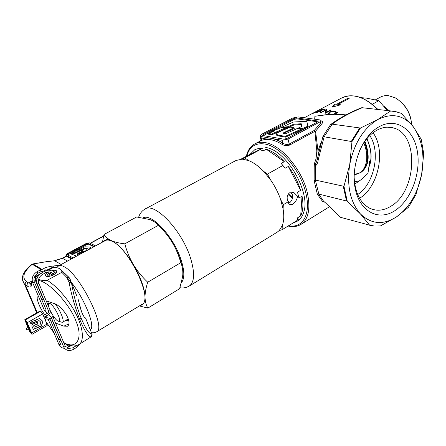 <?xml version="1.0" encoding="UTF-8"?>
<svg xmlns="http://www.w3.org/2000/svg" width="446" height="446" viewBox="0 0 446 446"><rect width="100%" height="100%" fill="white"/><g stroke="black" fill="none" stroke-linecap="round" stroke-linejoin="round"><path stroke-width="0.67" d="M50.331 310.79C52.706 315.584 55.12 318.968 57.573 320.936L59.056 321.443C61.949 321.187 54.685 306.307 50.381 303.726L48.72 303.436C48.218 303.994 48.307 305.337 48.982 307.456M55.098 303.865C60.277 310.143 64.815 321.415 62.557 322.252L60.857 321.928M96.514 331.874L141.951 304.389C153.764 300.063 128.727 247.391 111.489 241.018C108.947 239.881 106.895 239.736 105.334 240.578L58.638 265.866C59.965 265.147 61.81 265.448 64.174 266.769C80.124 274.407 106.795 328.602 96.514 331.874C95.087 332.671 93.415 332.939 91.491 332.677M182.286 267.461C180.82 259.628 177.48 251.288 172.262 242.446C176.003 248.835 178.84 255.586 180.786 262.694C182.291 266.106 182.966 270.003 182.81 274.39L182.598 276.821L179.604 288.718L147.86 308.097L139.386 305.939M102.469 242.133L103.99 234.496L136.649 216.979L149.962 219.599C153.625 221.054 156.423 222.961 158.369 225.325C163.754 230.443 168.387 236.151 172.262 242.446M103.99 234.496C105.462 236.926 107.91 238.967 111.338 240.611C114.973 242.184 119.467 243.26 124.808 243.839L158.369 225.325M124.808 243.839C126.709 251.109 129.569 258.044 133.399 264.64C137.396 271.157 142.168 277.016 147.721 282.223L180.786 262.694M147.721 282.223C145.942 287.692 145.045 292.654 145.017 297.097C145.145 301.446 146.093 305.114 147.86 308.097M103.634 241.498C105.223 239.351 107.787 239.05 111.338 240.611C118.335 244.129 125.688 252.141 133.399 264.64C140.774 277.418 144.649 288.239 145.017 297.097C144.989 302.282 143.4 305.053 140.261 305.41M79.148 304.133L81.59 311.815M288.094 201.854C286.455 197.896 286.968 194.874 289.621 192.795L294.025 192.711L297.554 196.246L298.463 195.705L297.554 196.246C297.047 199.607 295.375 202.294 292.531 204.318L289.125 204.675L288.094 201.86L283.305 204.697L288.094 201.86M290.926 192.293L292.504 194.941C292.972 198.531 291.768 201.33 288.891 203.32M282.892 165.483L267.477 174.102L263.564 171.297L270.165 179.298L267.477 174.102L282.892 165.483L285.161 168.242L288.322 166.464C293.925 173.873 298.028 181.845 300.626 190.375L297.51 192.209L298.943 197.968L302.042 196.123C303.542 204.29 303.085 210.891 300.671 215.92L297.638 217.776L296.835 220.675L282.095 229.718L296.841 220.67M297.036 219.984L298.708 218.964L295.798 221.495L294.065 222.376M283.093 209.035L283.305 204.697L280.634 199.529L283.093 209.035C284.191 215.686 283.924 221.199 282.296 225.581L279.235 230.532L277.189 232.171L189.176 286.12C185.949 287.809 182.877 288.328 179.961 287.687M279.235 230.532L282.095 229.718L282.296 225.581M240.94 159.15L249.905 154.433L254.672 149.828L256.121 149.17L258.769 148.501L262.276 148.429L244.815 157.867L260.135 149.655L263.095 150.904L266.24 149.209C272.233 151.049 278.254 155.208 284.308 161.686L281.147 163.442L282.892 165.477M244.815 157.867L242.172 159.138L248.573 160.56L244.815 157.867M300.671 215.92L302.042 196.123M300.626 190.375L288.322 166.464M284.308 161.686L266.24 149.209M262.276 148.429L249.905 154.433M270.165 179.298C274.68 185.664 278.17 192.41 280.634 199.529M248.573 160.56C253.512 162.506 258.507 166.085 263.564 171.297M189.176 286.12C194.506 282.29 194.997 273.075 190.648 258.479C182.275 230.721 154.818 201.882 144.972 209.09L236.045 160.471L242.172 159.138M285.161 168.242L281.147 163.442M298.101 194.294L297.51 192.209M54.239 271.787L56.436 272.4M48.809 273.063L47.772 274.318L47.956 274.948C48.809 275.444 50.203 275.277 52.132 274.441L52.6 275.282M53.308 274.937L52.929 274.006C54.295 273.097 54.735 272.361 54.256 271.804L53.057 271.514M46.601 276.397L47.059 275.617M53.587 274.786L52.929 274.006M51.284 317.496L52.355 317.156L52.756 316.465M51.318 317.53L63.639 346.798M34.381 282.134L46.061 309.803L44.561 310.728M26.225 328.607L26.972 330.073L26.225 328.607M411.73 124.774C410.593 113 405.141 104.035 395.379 97.88L388.048 95.528L385.238 95.539L381.637 96.481L375.61 99.726M372.321 104.28L378.855 100.69L366.105 98.042L361.109 97.702M387.401 110.58L378.855 100.69M410.643 117.961C409.149 112.247 406.323 107.302 402.153 103.121M368.825 167.233C372.416 159.478 371.786 149.94 366.947 138.628M364.432 141.906C369.645 156.552 368.363 166.782 360.591 172.596L361.171 172.245C369.015 166.352 370.258 156.016 364.906 141.248M366.841 138.751C371.563 149.784 372.243 159.15 368.887 166.854M389.274 110.792L383.85 106.165M301.791 128.927L285.284 136.342L279.218 135.3L276.297 134.357C276.509 133.348 278.003 132.323 280.774 131.275L290.134 127.11L294.042 127.723L282.892 133.109L284.158 133.465L285.657 133.716L297.766 128.297L301.791 128.927L301.981 129.719L285.479 137.139L279.413 136.091L276.492 135.144L276.403 134.792M285.284 136.342L285.479 137.139M294.042 127.723L294.232 128.504L283.561 133.36M281.437 127.355L288.222 126.681L293.869 124.155L301.245 123.771L301.769 126.486L298.569 127.918L302.6 128.543L302.784 129.334L308.052 126.971L306.803 121.295L293.507 122.009L281.437 127.355L281.526 127.729M302.6 128.543L307.863 126.185L308.052 126.971M307.863 126.185L306.803 121.295M287.191 127.578L288.411 127.461L294.053 124.93L301.396 124.551M288.222 126.681L288.411 127.461M293.869 124.155L294.053 124.93M298.569 127.918L298.692 128.442M301.853 129.189L302.784 129.334M272.199 131.459L274.151 131.787L270.003 132.434L267.884 133.365L268.085 134.14L271.837 134.787L287.285 127.952L287.096 127.177L280.4 127.84L272.199 131.459L272.355 132.066M267.884 133.365L271.642 134.006L271.837 134.787M271.642 134.006L287.096 127.177M317.836 121.803L296.891 118.837L294.126 119.411L263.357 135.584M265.665 147.386L267.321 147.782C287.313 151.98 310.349 192.126 303.921 211.566C302.193 217.704 298.826 221.361 293.808 222.532M395.15 210.495C379.234 221.311 360.234 212.257 355.378 189.338C350.261 166.57 361.717 136.376 378.938 126.837C396.093 116.952 413.682 129.134 417.311 151.088C421.186 172.925 411.145 199.986 395.15 210.495M354.124 176.811C354.899 192.416 360.05 202.869 369.595 208.176C376.619 211.454 383.833 210.735 391.248 206.013C416.709 191.111 419.363 134.993 393.952 128.069C388.315 126.29 382.49 127.088 376.469 130.449C369.444 134.603 363.774 141.376 359.454 150.754M321.159 120.938C323.082 121.351 323.138 122.494 321.326 124.373L315.562 131.191L317.998 150.915L316.838 151.149L314.898 131.325L289.833 144.989C287.124 146.009 284.526 145.809 282.039 144.381C278.12 141.934 274.362 140.384 270.783 139.732C267.21 139.107 264.032 139.375 261.245 140.546L261.562 139.213C264.411 138.009 267.661 137.725 271.313 138.355L282.134 140.284L288.021 139.091L319.871 121.914L321.036 120.381L319.983 119.935L298.151 116.913L292.626 118.062L261.356 134.43L260.024 136.114L260.849 136.493L271.313 138.355C274.976 139.013 278.817 140.59 282.831 143.088C284.843 144.482 286.979 144.799 289.242 144.052L314.318 130.41L320.217 123.447L321.114 120.738M325.758 110.129L321.198 112.554L320.629 112.504L326.578 109.342L326.087 112.375L330.586 109.967L331.211 110.123L325.251 113.312L325.758 110.129L325.965 111.06L325.513 113.172M357.675 194.506C374.289 183.83 380.956 151.846 369.779 135.573M354.76 184.148L361.751 179.192L367.95 173.422L369.695 161M359.621 180.836L354.442 181.784M292.637 197.4L288.791 193.425M314.686 119.199L314.898 116.261L314.854 119.227M314.291 112.481L319.665 110.039L317.758 111.299L312.908 113.435L314.296 112.515M320.373 110.686L317.017 112.269L320.719 111.439L316.225 112.57L316.995 111.896L323.144 109.616L320.646 109.933L321.215 109.632L324.922 109.276L320.373 110.686M261.245 140.546L254.738 143.924C257.738 142.335 261.267 141.906 265.32 142.636C281.086 144.894 302.126 169.597 307.333 192.795C310.684 208.594 308.548 219.137 300.927 224.416L329.276 206.877M331.919 107.207L334.422 104.108L336.791 104.18L347.752 98.354L349.146 98.499L338.18 104.336L340.66 104.81L331.919 107.207M345.756 115.035L334.416 114.293L331.495 114.806L328.942 114.444L314.898 116.261L328.73 114.354L328.2 113.825L329.46 112.013C331.556 110.97 333.619 110.853 335.643 111.662L337.7 112.615L334.862 114.154L346.09 114.856M324.805 202.177L322.787 201.826L317.329 194.149L318.645 194.049L346.536 201.001L347.267 201.297L360.379 213.879C350.149 202.038 346.609 185.536 349.759 164.373C354.163 143.311 363.423 128.409 377.55 119.667C391.739 112.576 403.652 114.94 413.291 126.764C422.145 139.397 424.927 155.314 421.632 174.514C417.646 193.564 409.238 207.708 396.399 216.962C383.175 225.286 371.172 224.254 360.379 213.879L369.567 225.141L374.417 226.055L380.449 225.938L396.399 216.962L408.408 207.323L415.94 194.607L421.632 174.514L423.7 153.614L421.241 139.28L413.291 126.764L401.311 113.345L394.509 111.355L362.213 107.72C350.032 112.721 340.019 118.201 332.175 124.155L360.457 128.041L351.978 141.594L324.136 136.794L318.21 159.813C317.948 162.667 316.972 164.741 315.283 166.024L315.361 180.162L314.146 180.719L314.207 166.152L314.508 163.314L316.024 158.882L316.838 151.149M317.329 194.149L314.146 180.719M318.857 194.144L315.361 180.162M286.678 138.578L317.73 121.864L318.316 121.095L296.668 117.911L293.903 118.485L263.341 134.508L262.677 135.35L263.095 135.539L283.74 139.174L286.678 138.578M260.988 139.799L261.562 139.213L260.849 136.493M315.562 131.191L314.898 131.325L314.318 130.41L315.562 131.191M334.416 114.293L334.862 114.154M315.551 180.117L343.961 186.316L347.267 201.297M369.567 225.141L340.599 217.336L324.894 202.278L323.673 201.347L322.787 201.826M367.71 108.345L362.213 107.72M332.175 124.155L324.136 136.794M360.457 128.041L377.55 119.667L390.534 111.06M343.961 186.316L349.759 164.373L351.978 141.594M320.964 142.681L317.998 150.915L318.321 152.945M317.139 159.127L316.024 158.882M315.439 164.295L315.277 164.591L314.508 163.314L315.439 164.295L316.749 161.145M338.748 105.295L338.375 105.25L338.18 104.336M333.056 106.867L334.572 104.821L334.422 104.108M334.572 104.821L336.986 105.094L336.791 104.18M336.986 105.094L338.202 104.448M347.913 99.151L347.752 98.354M290 202.49L287.553 200.577M292.414 198.503L287.993 194.417M359.56 198.269C378.492 187.047 386.152 150.453 373.029 132.752M319.197 110.491L319.119 110.151M313.482 113.234L318.923 110.363L313.46 113.139M326.188 112.816L326.087 112.375M330.681 110.407L330.586 109.967M326.45 110.452L325.898 110.747M329.577 112.531L329.46 112.013M329.544 114.55L329.432 114.059L333.653 114.159L330.057 114.388L331.551 114.594L333.234 114.299M336.641 113.189L336.513 112.615L333.786 111.578L330.096 112.208L329.081 113.674L329.432 114.059M336.881 113.061L336.585 112.927M333.653 114.159L336.513 112.615M362.085 107.703L361.199 107.837C348.928 112.883 338.77 118.441 330.72 124.501L330.269 124.964M332.03 124.144L330.72 124.501M324.002 136.76L322.932 136.521M318.21 159.813L317.067 159.584M314.318 164.457L315.277 164.591L315.283 166.024L314.207 166.152M321.326 124.373L320.217 123.447L319.871 121.914M282.039 144.381L282.831 143.088L282.134 140.284M76.461 256.216L73.997 254.844C73.679 254.136 74.554 253.373 76.623 252.559L81.741 250.206L83.04 250.864L76.868 254.075L77.676 254.532L84.272 251.488L84.746 251.728M83.04 250.864L83.296 251.522L77.32 254.343M75.965 256.483L74.075 255.034M90.164 248.796L90.571 247.77L90.321 247.117L84.896 246.8L78.251 249.849L78.351 250.117M89.512 249.147L90.321 247.117M80.681 250.457L81.211 250.446M78.251 249.849L81.144 249.788L81.373 250.373M81.824 250.245L84.506 249.002L87.003 249.152M81.144 249.788L84.255 248.35L84.506 249.002M84.255 248.35L87.26 248.528L86.474 250.462L84.718 251.271L84.868 251.661M84.718 251.271L85.169 251.499M70.842 253.256L72.101 253.919L80.531 250.067L77.671 250.134L73.189 252.18L73.846 252.525L70.842 253.256L71.098 253.913L72.364 254.577L74.9 253.417M72.101 253.919L72.364 254.577M80.531 250.067L80.754 250.658M73.189 252.18L73.345 252.581M93.911 246.766L88.592 244.179L86.914 244.486L67.619 254.956M95.561 245.874L89.245 242.825L86.452 243.343L66.956 253.791L65.891 255.224L72.096 258.58M94.452 246.471L88.336 243.51L86.658 243.817L67.892 253.885L67.257 254.744L73.239 257.955M71.405 258.953L66.237 256.099M76.684 295.631L71.511 282.853C73.557 295.213 76.762 306.954 81.116 318.076C85.487 328.585 89.128 333.954 92.032 334.171L90.978 336.931C88.185 336.557 84.456 330.765 79.801 319.553C75.123 307.69 71.538 295.258 69.041 282.251L66.783 277.429L69.158 277.641L69.894 278.65L71.511 282.853L69.041 282.251M46.217 300.872L54.557 303.665C58.56 304.579 65.902 312.462 67.853 317.981C69.509 322.096 69.375 324.85 67.446 326.243L63.889 326.126L55.538 323.082M92.032 334.171L85.643 318.193C84.573 317.909 83.246 315.84 81.663 311.988L78.184 299.539M51.686 270.716C53.944 270.103 55.516 270.114 56.397 270.75C57.239 271.82 56.28 273.181 53.526 274.82C50.047 276.514 47.477 276.916 45.821 276.029C45.001 275.054 45.787 273.794 48.174 272.244M41.065 269.596L32.274 264.272L31.638 264.445L33.104 264.01L32.274 264.272C23.482 271.753 21.581 277.557 26.565 281.671L28.421 282.898L31.415 283.684M34.498 276.988L36.171 276.782L38.618 275.461M48.452 270.148L53.459 267.438L51.502 267.795L47.85 269.769M45.247 270.705L44.756 271.24L44.36 270.633M48.358 269.495L47.661 269.668M84.155 316.9L85.643 318.193M66.783 277.429L61.793 272.3C62.267 269.434 58.365 267.249 53.459 267.438M61.793 272.3L47.142 280.317C54.105 284.28 66.688 296.283 75.519 312.953C84.333 329.728 83.714 342.372 78.769 344.607L90.978 336.931M63.917 343.03C73.729 347.925 77.219 345.293 78.769 344.607L78.608 344.702M73.116 345.895C69.286 345.538 66.231 344.602 63.934 343.08M41.238 298.38L43.647 300.007L35.29 280.183L35.674 277.345L36.985 278.599M61.481 341.664L52.968 322.146L50.537 320.406M38.64 279.28C40.647 280.367 43.479 280.712 47.142 280.317M38.663 296.835L37.843 296.88C35.412 296.529 39.867 308.654 44.79 314.77M45.86 316.147L46.607 317.022M32.586 263.993L46.155 261.718L33.104 264.01L41.857 269.3M44.416 270.633L44.756 271.24M54.228 267.215L53.514 265.983L59.742 265.264M36.171 276.782L35.674 277.345M43.647 300.007L43.987 300.125M65.4 320.596L68.623 320.245M53.314 322.268L52.968 322.146M36.957 321.427L39.047 320.579L40.815 322.185L40.045 324.811L38.88 325.279L39.566 326.873L41.472 326.098L42.861 321.365L39.672 318.455L35.189 320.234L36.957 321.427L39.047 320.579M39.499 326.712L41.472 326.098M41.311 325.976L42.861 321.365M42.699 321.243L39.644 318.461M35.201 320.234L36.795 321.31M31.783 321.605L32.14 322.43L30.975 321.928L30.2 322.229L30.891 323.818L36.544 321.588L34.799 320.412L31.783 321.605M30.819 323.662L36.371 321.471M33.327 329.416L32.257 326.963C31.449 325.413 31.967 324.331 33.824 323.707L37.252 322.335L37.938 323.924L35.078 325.067C33.957 325.324 33.573 325.825 33.929 326.578L34.197 327.186L38.579 325.413L39.27 327.007L33.327 329.416M38.49 325.452L39.27 327.007M39.103 326.885L33.255 329.254M37.157 322.374L37.776 323.802L34.916 324.944C33.879 325.179 33.495 325.68 33.773 326.455L34.197 327.186M27.2 322.726L25.327 319.927L40.781 311.169L42.654 313.934L27.2 322.726L31.683 332.967L31.945 334.349L29.536 331.289L28.594 329.142M40.781 311.169L40.229 310.929L24.798 319.665L27.892 327.537M25.327 319.927L24.798 319.665M26.972 323.233L26.085 322.068L26.197 322.642L29.77 330.804L30.657 331.969L26.972 323.233M42.654 313.934L46.986 324.114L47.209 325.508L31.945 334.349M318.645 194.049L323.673 201.347M90.321 329.895C96.553 326.104 81.055 290.976 66.928 277.602M181.5 282.524C184.689 278.505 184.583 271.04 181.193 260.13C174.146 237.305 151.891 213.071 143.188 217.81M48.363 314.608L47.633 313.148L43.357 315.59M50.114 310.199L49.718 310.873L48.525 310.907M38.802 283.243L38.378 283.896L37.18 283.918M42.309 274.468L41.534 273.075M45.603 272.684L44.829 271.291M75.731 346.152L76.612 347.44L73.529 349.307L72.681 347.869L67.759 348.582M72.648 348.014L76.361 345.6M65.183 346.085L64.809 346.793L63.7 346.943L64.062 347.651C66.409 350.801 69.565 351.353 73.529 349.307M32.681 282.669L34.303 281.995M37.04 271.815L37.86 272.684L37.821 273.214M44.606 310.862L32.731 282.825C31.315 278.259 32.764 274.552 37.085 271.703L40.396 269.925L41.127 271.43M50.749 273.058L50.348 273.682L49.155 273.71M58.861 344.524L60.032 344.518L60.405 343.81M68.656 347.01L67.92 345.756M48.151 319.236L49.333 319.208L49.729 318.528M46.273 318.879L45.509 317.552M360.591 172.596L354.174 174.553C365.307 174.157 370.436 158.932 363.785 142.859M286.181 131.219L286.377 132.005M279.218 135.3L279.413 136.091M288.601 225.726C302.566 228.753 311.236 214.398 305.839 193.079C300.727 170.411 280.194 146.266 264.79 144.019C255.357 142.681 249.342 146.712 246.75 156.117M377.5 109.454C369.583 101.354 361.477 96.838 353.171 95.901C348.883 95.505 345.059 96.197 341.703 97.969L304.256 117.761M389.553 127.472L389.419 127.188M288.021 139.091L289.242 144.052L289.833 144.989M263.586 135.456L263.341 134.508M294.126 119.411L293.903 118.485M296.891 118.837L296.668 117.911M317.987 121.708L317.797 120.872M346.536 201.001L343.32 186.456M373.514 225.96L369.115 225.124M390.099 110.887L397.709 112.041M351.431 141.22L359.666 128.063M335.777 112.269L335.643 111.662M78.752 252.837L79.009 253.495M74.627 255.251L74.889 255.909M88.592 244.179L88.336 243.51M86.914 244.486L86.658 243.817M68.16 254.56L67.892 253.885M66.002 255.302L66.37 256.238L62.585 258.273L54.652 260.776L46.155 261.718M103.567 236.241L90.337 243.354M81.116 318.076L79.801 319.553M32.302 281.498L31.683 284.241C31.465 287.246 29.96 287.843 27.167 286.031C26.782 284.754 27.2 283.712 28.421 282.898L31.911 281.008M42.649 272.378L41.818 271.174M62.128 271.04L68.55 277.083M60.862 340.895L61.258 341.145M63.711 342.55C76.444 350.222 83.525 338.408 76.032 321.382C70.719 305.555 49.16 281.432 38.428 280.495M36.661 280.261L35.329 280.272M45.999 321.789L53.86 332.722M57.813 337.633L60.896 340.967M35.29 280.183L33.918 280.183M27.167 286.031L25.316 284.788L37.241 312.624M34.688 307.941L36.656 312.953M26.565 281.671C25.344 282.48 24.931 283.517 25.316 284.788L24.491 284.158L22.345 279.675M43.139 268.988C44.94 267.594 48.402 266.591 53.514 265.983M61.197 264.478L54.652 260.776L45.96 261.657M54.451 260.715L62.273 258.228L67.586 261.022M31.683 284.241L31.694 281.961M68.946 323.919L63.889 326.126M54.105 317.184L53.225 317.563M51.619 318.254L49.935 318.979M25.138 319.776L40.586 311.029M26.526 322.452L26.197 322.642M30.183 330.57L29.77 330.804M46.986 324.114L31.683 332.967M48.72 303.436L49.155 301.853M68.221 318.951L62.557 322.252M59.056 321.443L62.368 322.335M102.675 242.022L102.619 241.069M58.638 265.866L56.642 267.539M294.025 192.711L292.058 192.209M144.972 209.09C140.289 211.75 138.84 216.511 138.673 217.174L138.661 217.174M54.462 272.305L54.256 271.804M47.772 274.318L46.635 276.403M44.042 317.19L48.491 314.642C50.119 313.521 50.688 312.088 50.197 310.349M47.633 313.148C48.358 312.657 48.675 311.955 48.586 311.04L37.23 284.074C35.825 279.519 37.269 275.812 41.573 272.958L46.512 270.493L48.636 270.148L50.699 270.387M40.396 269.925L43.318 268.966L46.245 269.133M49.746 275.188L47.9 271.96M64.492 348.287C62.189 348.203 60.444 347.222 59.262 345.338L48.157 319.247L46.401 318.918L45.096 319.665M62.998 346.319L63.499 346.464M65.406 346.536L69.504 344.68M49.751 318.539L49.578 318.221M48.201 317.123L45.542 317.429L44.416 318.07M28.254 327.331L26.102 328.563M29.364 328.702L26.972 330.073M60.427 343.827L49.807 318.678M66.666 347.992L70.975 345.745M60.673 344.345L60.489 343.972M50.827 273.203L51.457 274.73M50.253 272.066L50.777 273.075M34.325 282.006C33.288 278.477 34.493 275.556 37.932 273.236L41.244 271.452L45.687 270.789M51.351 317.552L48.452 314.664M47.181 313.404L44.639 310.884M65.205 346.102L52.812 316.582M65.467 346.648L65.267 346.252M80.068 343.816L76.612 347.44M38.824 283.26C37.793 279.737 38.997 276.815 42.426 274.491L45.726 272.707C48.759 271.33 51.184 271.748 53.013 273.955M50.136 310.215L38.874 283.388M276.492 135.144L276.297 134.357M260.497 140.88L260.955 139.676L260.024 136.114M374.417 226.055L369.399 225.169M254.738 143.924C250.39 146.405 247.591 150.542 246.343 156.323M389.943 127.523L389.81 127.216M377.991 109.51C365.051 96.799 352.953 92.952 341.703 97.969M316.744 161.162L322.949 136.476M387.228 127.155L393.952 128.069M288.099 226.033C292.905 227.17 297.181 226.629 300.927 224.416M323.579 201.336L323.868 201.414M317.089 112.576L317.017 112.269M329.271 114.505L329.081 113.674M330.453 124.729L322.943 136.476M74.259 255.502L73.997 254.844M66.27 256.177L65.891 255.224M90.131 243.254L103.623 236.006M56.737 271.592L56.397 270.75M40.079 273.967L34.504 276.977M68.729 277.156L61.793 270.571M53.888 267.277L51.502 267.795M91.135 337.109C91.831 336.981 92.149 335.989 92.093 334.138M61.102 341.363L61.442 341.58M60.946 341.106L57.868 337.767M53.916 332.85L46.055 321.917M31.638 264.445C22.601 271.843 20.215 278.416 24.491 284.158L36.801 312.869M62.273 258.228L66.22 256.104M32.129 280.266L31.003 285.334C30.406 285.178 30.573 284.615 31.515 283.634"/></g></svg>

